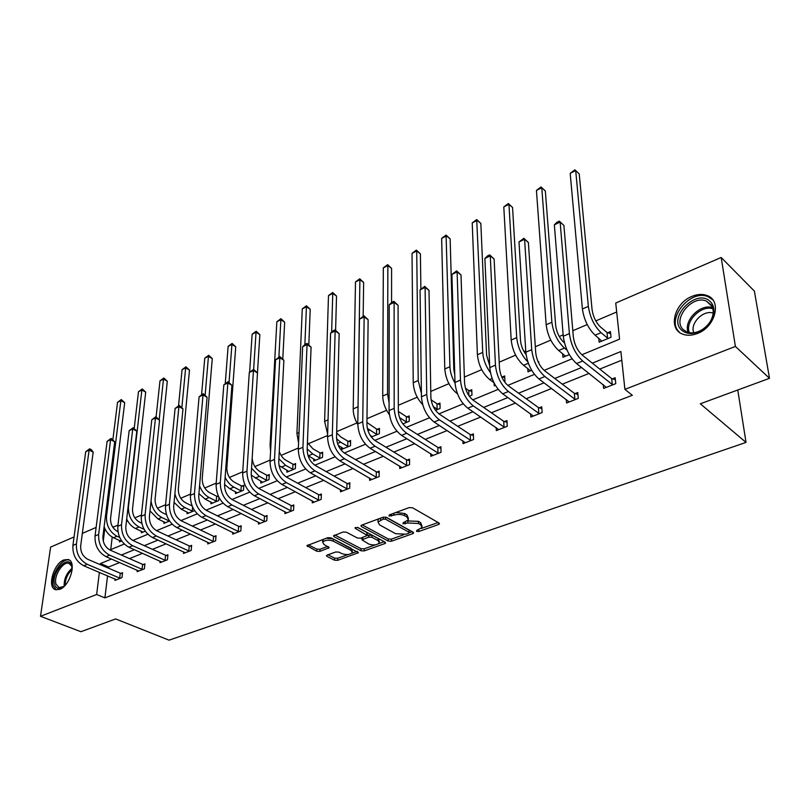 <?xml version="1.0" encoding="UTF-8"?>
<svg xmlns="http://www.w3.org/2000/svg" width="810" height="810" viewBox="0 0 810 810"><rect width="100%" height="100%" fill="white"/><g stroke="black" fill="none" stroke-linecap="round" stroke-linejoin="round"><path stroke-width="1.21" d="M416.553 531.39L418.851 531.502L438.575 524.495L439.455 523.857L439.01 523.007L412.523 507.759L409.131 507.597L389.266 514.937L389.033 516.01L393.933 515.18C397.832 514.016 401.406 514.198 404.676 515.707L406.914 516.972L408.422 519.828L403.198 522.733L402.945 523.776L407.805 522.976L418.436 523.483L420.623 524.728L422.081 527.482L416.826 530.368L416.553 531.39M63.868 559.933L68.091 559.518C77.001 561.208 70.217 585.832 59.758 589.336L55.698 589.71C46.757 587.878 53.521 563.578 63.868 559.933M692.044 296.349C697.521 294.121 702.533 293.858 707.089 295.549C722.176 300.419 715.503 327.048 697.359 333.507C692.024 335.573 687.184 335.796 682.82 334.196C667.642 329.214 674.173 303.072 692.044 296.349M327.2 555.053L326.491 555.569L327.007 556.409L334.5 560.186L337.649 560.328L358.455 552.673L330.996 537.84L327.746 537.688L306.889 545.667L316.73 551.225L319.92 551.377L329.194 547.732L324.081 544.522L322.653 542.184C325.033 539.936 328.566 539.592 333.264 541.161L351.013 550.354L352.36 552.582C350.001 554.799 346.498 555.144 341.86 553.625L338.934 552.126L335.745 551.974L327.2 555.053M581.863 354.76L619.579 339.157L615.742 303.031L721.183 257.489L754.383 291.094L769.5 378.321L700.306 403.785L746.03 442.412L169.037 640.163L115.648 618.931L80.919 631.709L40.5 616.299L50.615 547.084L74.064 536.959M769.5 378.321L735.409 346.447L624.905 389.357L620.885 351.52L592.343 363.153M107.558 575.839L104.905 597.871L632.337 395.29L624.905 389.357M104.905 597.871L96.643 594.499L40.5 616.299M388.243 541.06L391.483 541.222L412.766 533.658L413.606 533.051L413.14 532.21L386.492 517.367L383.14 517.205L361.716 525.123L360.936 525.71L361.452 526.611L388.243 541.06L388.253 538.954L391.483 539.106L403.674 534.762M384.821 543.581L364.166 550.921L360.976 550.77L334.034 536.726L333.507 535.835L343.075 532.018L346.356 532.18L357.392 538.012L360.642 538.174L367.335 535.451L355.367 528.434L355.013 527.806L357.868 527.512L385.135 542.173L385.611 543.014L384.821 543.581L384.821 542.001M721.183 257.489L735.409 346.447M746.03 442.412L737.758 390.005M145.253 531.127L141.345 532.757L141.507 531.269M194.582 510.594L187.049 513.732L187.201 512.102M235.589 491.781L235.467 493.584L243.496 490.242L243.82 485.251L242.008 486.01M286.932 470.195L286.831 472.2L295.356 468.646L295.579 463.563L293.655 464.363M341.486 447.231L341.435 449.469L350.507 445.692L350.608 440.498L348.563 441.349M402.843 423.913L409.252 421.24L409.212 415.935L407.035 416.846M469.304 396.242L471.967 395.138L471.774 389.711L469.446 390.693M538.802 363.244L538.69 361.665L538.154 361.898M531.684 370.281L527.999 371.82L527.786 368.439M598.752 338.205L599.137 342.205L611.024 337.254L610.446 331.594L607.773 332.718M616.693 311.971L595.796 320.902M587.21 324.567L572.812 330.723M563.142 334.854L559.264 336.514M550.78 340.129L535.319 346.741M525.741 350.831L524.009 351.57M515.636 355.155L499.203 362.181M481.697 369.654L464.373 377.065M448.912 383.667L430.768 391.422M417.231 397.204L398.317 405.283M386.583 410.305L366.981 418.679M356.926 422.982L336.676 431.629M327.584 435.517L308.124 443.829M298.363 448.001L281.08 455.392M270.094 460.09L254.866 466.59M242.716 471.784L229.422 477.465M216.199 483.114L204.727 488.015M190.502 494.1L180.762 498.261M165.584 504.741L157.474 508.214M141.416 515.069L134.835 517.884M127.676 520.941L126.411 521.488M117.956 525.103L113.43 527.037L113.319 527.978M112.225 537.06L110.717 549.625M569.319 354.618L562.94 357.271L562.656 353.616M504.367 381.652L504.944 381.409L504.66 375.931L502.251 376.944M495.426 385.378L494.252 385.864L494.12 382.998M435.486 410.326L440.093 408.402L439.972 403.046L437.724 403.987M371.304 437.035L379.404 433.664L379.444 428.409L377.328 429.3M313.784 458.895L313.713 461.011L322.501 457.346L322.663 452.203L320.689 453.033M260.871 481.15L260.769 483.054L269.031 479.611L269.305 474.569L267.452 475.349M211.045 502.089L210.904 503.8L218.7 500.56L218.943 497.34M217.323 496.358L218.285 495.953M169.543 521.022L163.873 523.381L164.025 521.822M121.682 540.938L119.434 541.88L119.607 540.452M82.347 533.385L96.127 527.431M113.43 527.037L112.377 526.551M104.824 528.525L103.255 541.171M111.496 559.032L100.491 563.517L100.339 564.681M99.387 572.387L96.643 594.499M581.6 367.527L554.779 378.452M544.067 382.816L518.572 393.204M507.9 397.548L483.651 407.43M473.03 411.753L449.945 421.159M439.374 425.463L417.403 434.413M406.873 438.706L385.945 447.231M375.475 451.494L355.539 459.614M345.131 463.857L326.126 471.602M315.768 475.814L297.655 483.195M287.358 487.387L270.074 494.434M259.848 498.595L243.364 505.318M233.189 509.46L217.465 515.859M207.36 519.979L192.345 526.095M182.301 530.185L167.974 536.028M158.001 540.088L144.322 545.656M134.399 549.696L121.338 555.022M109.876 549.97L124.264 544.026M132.85 540.472L147.845 534.266M156.512 530.682L172.155 524.212M180.893 520.597L197.205 513.854M206.034 510.199L223.054 503.162M231.954 499.486L249.713 492.136M258.704 488.42L277.243 480.745M286.315 476.999L305.684 468.99M314.837 465.203L335.077 456.83M344.301 453.013L365.472 444.255M374.777 440.407L396.92 431.254M406.306 427.366L429.472 417.788M438.949 413.869L463.199 403.836M472.757 399.887L498.16 389.377M507.799 385.388L534.428 374.382M544.138 370.362L572.062 358.81M119.637 562.565L108.621 567L108.489 568.164M108.621 567L100.491 563.517M621.807 360.187L599.764 369.076M589.052 373.4L562.312 384.173M551.63 388.476L526.196 398.722M515.555 403.016L491.366 412.766M480.765 417.028L457.731 426.313M447.181 430.566L425.25 439.405M414.75 443.637L393.862 452.051M383.403 456.263L363.498 464.292M353.099 468.484L334.125 476.128M323.787 480.289L305.694 487.59M295.407 491.731L278.144 498.687M267.918 502.808L251.454 509.439M241.289 513.54L225.575 519.868M215.47 523.948L200.465 529.993M190.431 534.033L176.104 539.804M166.131 543.824L152.452 549.342M142.54 553.331L129.478 558.596M120.953 573.348L122.543 572.721L121.976 577.621L114.929 580.385L115.091 579.018M143.279 564.509L144.909 563.861L144.393 568.812L137.143 571.668L137.295 570.24M166.252 555.417L167.933 554.749L167.457 559.75L159.995 562.687L160.137 561.188M189.904 546.062L191.636 545.373L191.201 550.425L183.516 553.453L183.647 551.883M214.255 536.422L216.037 535.714L215.642 540.827L207.735 543.935L207.856 542.285M239.335 526.49L241.167 525.771L240.833 530.935L232.673 534.134L232.794 532.403M265.184 516.264L267.077 515.514L266.794 520.739L258.39 524.04L258.491 522.207M291.843 505.713L293.797 504.934L293.564 510.219L284.897 513.621L284.988 511.697M319.342 494.829L321.357 494.029L321.195 499.365L312.245 502.878L312.316 500.843M347.723 483.59L349.809 482.77L349.707 488.167L340.463 491.791L340.514 489.635M377.035 471.997L379.181 471.147L379.151 476.604L369.603 480.35L369.633 478.052M407.319 460.009L409.536 459.128L409.576 464.646L399.715 468.524L399.705 466.074M438.615 447.616L440.913 446.715L441.035 452.294L430.829 456.303L430.788 453.681M470.995 434.808L473.364 433.866L473.567 439.516L463.016 443.657L462.935 440.853M504.498 421.544L506.959 420.572L507.252 426.283L496.327 430.576L496.186 427.558M539.197 407.815L541.738 406.802L542.133 412.584L530.823 417.028L530.611 413.758M575.151 393.579L577.783 392.536L578.279 398.378L566.554 402.985L566.271 399.441M612.431 378.827L615.165 377.743L615.772 383.656L603.602 388.435L603.227 384.568M422.061 526.085L420.592 522.572L420.623 524.728M407.42 520.952L418.406 521.336L420.592 522.572M408.412 518.4L406.903 514.806L406.914 516.972M395.898 512.487L404.666 513.53L406.903 514.806M421.18 528.525L438.119 522.49M362.303 524.91L388.253 538.954M409.344 532.747L412.25 531.704M408.736 533.243L408.989 532.231L385.58 519.24L383.241 519.119L378.007 522.025L379.586 524.9L395.624 533.689L406.093 534.185L408.736 533.243M409.313 532.534L408.979 530.094L408.989 532.231M385.53 517.043L408.979 530.094M379.09 518.704L378.017 519.868L378.007 521.235M384.234 541.688L378.665 543.672M375.394 544.836L364.196 548.826L364.166 550.921M334.915 535.035L360.997 548.674L364.196 548.826M367.345 535.056L366.859 532.453L357.311 527.32M368.641 543.976C373.339 545.545 376.913 545.171 379.374 542.862L378.078 540.604L371.901 537.293L368.641 537.141L361.969 539.845L368.641 543.976M379.374 541.809L378.088 538.488L378.078 540.604M367.305 535.511L371.922 535.177L378.088 538.488M352.38 551.61L351.054 548.259L351.013 550.354M326.349 538.204L333.315 539.045L351.054 548.259M323.382 539.298L322.684 541.06M308.347 544.857L316.791 549.129L319.99 549.281L327.807 546.426M327.959 554.779L334.55 558.12L337.699 558.262L348.249 554.506M351.864 553.22L357.048 551.367M607.014 332.464L600.514 327.017C595.978 322.582 593.163 316.75 592.059 309.521L579.221 173.917L575.707 170.546L588.344 306.372C589.994 317.257 594.236 326.035 601.071 332.687L607.581 338.124L607.014 332.464L610.659 333.69M570.189 173.34L574.867 169.837L575.707 170.546L570.189 173.34L582.41 308.964C584.03 319.828 588.262 328.566 595.107 335.198L601.8 341.101M608.34 338.377L607.581 338.124M613.018 384.73L612.249 384.487L611.651 378.584L582.177 355.023C577.368 350.497 574.422 344.422 573.328 336.808L563.902 225.433L560.135 222.041L569.389 333.619C571.03 345.1 575.465 354.233 582.704 361.017L612.249 384.487M554.354 224.846L556.986 222.244L559.295 221.13L560.135 222.041L554.354 224.846L563.254 336.231C564.864 347.692 569.298 356.795 576.548 363.548L606.326 387.362M611.651 378.584L615.367 379.779M559.295 221.13L563.902 225.433M564.438 342.822L564.003 342.468C559.416 338.175 556.632 332.454 555.65 325.306L545.332 190.968L541.779 187.718L551.883 322.269C553.351 333.031 557.543 341.638 564.448 348.087L567.04 350.143M536.443 190.411L541.05 186.968L541.779 187.718L536.443 190.411L546.163 324.769C547.601 335.502 551.782 344.078 558.708 350.507L565.501 356.208M541.05 186.968L545.332 190.968M526.085 354.679C522.845 350.325 520.992 345.617 520.516 340.544L512.558 207.471L508.964 204.312L503.8 206.925L511.181 340.018C512.457 350.629 516.588 359.043 523.574 365.28L530.479 370.788M503.8 206.925L508.346 203.523L512.558 207.471M508.346 203.523L508.964 204.312L516.699 337.608C517.782 347.257 521.498 355.357 527.857 361.888M575.637 399.421L574.867 399.178L574.381 393.346L544.462 370.605C539.602 366.231 536.696 360.278 535.724 352.755L528.393 242.524L524.576 239.254L531.724 349.687C533.172 361.017 537.556 369.978 544.877 376.539L574.867 399.178M518.997 241.957L523.867 238.302L524.576 239.254L518.997 241.957L525.822 352.198C527.239 363.518 531.613 372.438 538.944 378.979L569.177 401.952M574.381 393.346L577.945 394.46M523.867 238.302L528.393 242.524M539.581 413.586L538.812 413.353L538.437 407.582L508.123 385.631C503.212 381.388 500.337 375.556 499.497 368.125L494.12 259.038L490.263 255.869L495.447 365.158C496.712 376.356 501.036 385.135 508.427 391.493L538.812 413.353M484.876 258.481L487.519 255.93L489.675 254.887L490.263 255.869L484.876 258.481L489.756 367.588C490.992 378.756 495.315 387.514 502.716 393.842L533.344 416.026M538.437 407.582L541.87 408.625M489.675 254.887L494.12 259.038M710.107 301.421C712.638 303.811 713.904 306.97 713.914 310.908C713.387 318.695 709.357 325.104 701.835 330.146C693.704 334.621 686.961 334.611 681.605 330.115C667.318 317.591 696.57 287.904 710.107 301.421M683.367 329.71L686.991 331.999C691.649 333.639 696.681 332.88 702.088 329.731C709.054 325.063 712.78 319.14 713.256 311.941L712.82 308.337L711.453 305.198L706.401 301.087C691.963 294.475 671.733 319.727 683.367 329.71M712.81 299.842L708.132 296.743C690.221 288.562 665.142 319.808 679.509 332.232M693.836 332.728C689.553 323.585 703.495 309.4 713.195 313.146M65.438 584.982L62.208 587.463C58.472 589.224 55.931 588.252 54.604 584.557C50.716 573.652 67.412 554.091 71.442 564.914L72.161 569.865M72.09 567.496L71.634 566.008L68.931 563.375C62.856 560.996 53.247 576.507 56.052 584.182L59.029 587.544L63.595 586.582M69.488 560.206L69.346 560.155C61.803 557.209 49.896 576.416 53.349 585.954L56.275 589.832M501.643 376.751L504.751 377.713M489.665 365.563L486.597 355.256L480.846 223.428L477.211 220.371L472.22 222.902L477.404 354.75C478.518 365.229 482.598 373.491 489.655 379.546L493.928 382.614M472.22 222.902L476.705 219.55L480.846 223.428M476.705 219.55L482.74 352.421C483.266 359.62 485.838 366.383 490.445 372.711M504.792 427.245L504.022 427.022L503.739 421.321L473.08 400.12C468.139 396.009 465.294 390.288 464.565 382.948L461.011 274.975L457.113 271.917L460.475 380.082C461.568 391.139 465.841 399.745 473.293 405.911L504.022 427.022M451.909 274.438L456.637 270.894L457.113 271.917L451.909 274.438L454.987 382.421C456.06 393.457 460.323 402.043 467.775 408.179L498.768 429.614M503.739 421.321L507.05 422.293M456.637 270.894L461.011 274.975M468.889 395.634L468.707 390.471L465.446 388.192M468.707 390.471L471.835 391.412M454.774 374.858L453.823 369.471L450.147 238.879L446.482 235.923L441.642 238.363L444.781 368.975C445.743 379.333 449.773 387.453 456.87 393.326L457.437 393.711M469.638 396.11L469.101 395.948M441.642 238.363L446.067 235.072L450.147 238.879M446.067 235.072L449.935 366.727C450.178 372.175 451.869 377.632 455.017 383.11M471.187 440.448L470.438 440.235L470.235 434.585L439.273 414.092C434.292 410.103 431.497 404.494 430.869 397.244L429.017 290.385L425.088 287.428L426.738 394.47C427.68 405.395 431.892 413.839 439.395 419.823L470.438 440.235M420.056 289.858L424.713 286.375L425.088 287.428L420.056 289.858L421.443 396.738C422.354 407.632 426.566 416.056 434.079 422.01L465.375 442.726M470.235 434.585L473.425 435.507M424.713 286.375L429.017 290.385M437.835 409.344L437.096 409.131L436.995 403.765L431.102 399.826M436.995 403.765L440.012 404.656M433.259 406.579L437.096 409.131M420.876 289.079L420.41 253.854L416.715 250.978L418.223 380.548L421.402 393.407M416.38 250.098L416.715 250.978L412.027 253.348L416.38 250.098L420.41 253.854M412.027 253.348L413.232 382.725C413.738 391.179 416.877 398.479 422.678 404.615M438.726 453.195L437.977 452.992L437.866 447.414L406.64 427.589C401.628 423.711 398.864 418.203 398.338 411.045L398.075 305.289L394.116 302.413L394.176 408.372C394.966 419.155 399.127 427.447 406.671 433.249L437.977 452.992M389.245 304.773L391.898 302.282L393.842 301.34L394.116 302.413L389.245 304.773L389.063 410.548C389.823 421.311 393.984 429.583 401.537 435.355L433.117 455.402M437.866 447.414L440.944 448.274M393.842 301.34L398.075 305.289M407.076 422.152L406.337 421.939L406.306 416.634L398.338 411.419M406.306 416.634L409.222 417.474M399.533 417.595L406.337 421.939M391.564 302.596L391.584 268.363L387.858 265.569L387.544 393.923L389.073 402.772M387.625 264.667L387.858 265.569L383.322 267.867L387.625 264.667L391.584 268.363M383.322 267.867L382.725 396.029C382.907 402.641 385.125 408.847 389.397 414.669M407.349 465.527L406.6 465.325L406.569 459.807L375.111 440.62C370.079 436.863 367.345 431.446 366.91 424.369L368.135 319.707L364.156 316.923L362.728 421.787C363.366 432.439 367.487 440.579 375.07 446.219L406.6 465.325M359.438 319.211L363.974 315.819L364.156 316.923L359.438 319.211L357.787 423.893C358.405 434.524 362.516 442.645 370.099 448.254L401.922 467.653M406.569 459.807L409.546 460.617M363.974 315.819L368.135 319.707M377.298 434.545L376.569 434.342L376.609 429.087L366.93 422.466M376.609 429.087L379.434 429.887M370.038 435.162L372.134 436.691M367.345 428.379L376.569 434.342M363.163 316.214L363.639 282.427L359.893 279.723L358.01 409.708M359.731 278.792L359.893 279.723L355.489 281.951L359.731 278.792L363.639 282.427M355.489 281.951L353.2 408.898C353.211 414.143 354.74 419.327 357.787 424.47M376.994 477.444L376.255 477.252L376.296 471.795L344.635 453.215C339.582 449.57 336.879 444.244 336.535 437.258L339.147 333.659L335.148 330.966L332.333 434.757C332.839 445.277 336.909 453.276 344.523 458.754L376.255 477.252M330.581 333.173L333.224 330.723L335.046 329.842L335.148 330.966L330.581 333.173L327.554 436.792C328.05 447.292 332.1 455.271 339.714 460.728L371.739 479.51M376.296 471.795L379.171 472.564M335.046 329.842L339.147 333.659M348.462 446.543L347.733 446.35L347.844 441.156L340.818 436.965L336.646 432.864M347.844 441.156L350.578 441.906M338.236 445.318L343.46 448.629M336.575 438.736L340.696 442.179L347.733 446.35M335.603 330.217L336.525 296.075L332.758 293.443L331.644 332.191M332.677 292.491L332.758 293.443L328.485 295.609L332.677 292.491L336.525 296.075M328.485 295.609L324.618 421.372L327.625 434.13M347.622 488.987L346.882 488.794L346.994 483.398L315.171 465.406C310.098 461.852 307.425 456.627 307.162 449.722L311.08 347.176L307.051 344.564L302.93 447.292C303.325 457.69 307.344 465.558 314.979 470.873L346.882 488.794M302.636 346.71L305.269 344.28L307.041 343.42L307.051 344.564L302.636 346.71L298.313 449.267C298.688 459.645 302.697 467.481 310.331 472.787L342.529 490.981M346.994 483.398L349.778 484.127M307.041 343.42L311.08 347.176M320.517 458.176L319.798 457.984L319.97 452.841L312.913 448.781L307.435 442.604M319.97 452.841L322.623 453.549M308.023 455.605L315.677 460.191M307.192 448.922L312.731 453.934L319.798 457.984M308.823 344.665L310.21 309.319L306.433 306.767L304.874 344.645M306.423 305.785L306.433 306.767L302.282 308.863L306.423 305.785L310.21 309.319M302.282 308.863L296.926 433.441L298.576 443.121M319.17 500.165L318.441 499.972L318.613 494.637L286.649 477.191C281.566 473.739 278.934 468.595 278.741 461.781L283.875 360.278L279.835 357.747L274.499 459.432C274.772 469.699 278.741 477.424 286.396 482.608L318.441 499.972M275.552 359.822L279.895 356.582L279.835 357.747L275.552 359.822L270.024 461.335C270.287 471.592 274.246 479.297 281.9 484.451L314.24 502.099M318.613 494.637L321.317 495.325M279.895 356.582L283.875 360.278M293.433 469.446L292.724 469.263L292.947 464.181L285.869 460.232C282.923 458.46 280.726 455.554 279.258 451.504M292.947 464.181L295.518 464.849M279.025 465.537L288.745 471.4M278.893 458.784L285.626 465.335L292.724 469.263M282.781 359.043L284.664 322.177L280.867 319.697L278.893 357.068M280.928 318.705L280.867 319.697L276.848 321.732L280.928 318.705L284.664 322.177M276.848 321.732L270.074 445.146L270.58 451.038M291.61 510.988L290.881 510.806L291.114 505.531L259.038 488.602C253.945 485.241 251.343 480.188 251.221 473.455L257.499 372.985L253.449 370.524L246.969 471.177C247.131 481.322 251.049 488.926 258.724 493.958L290.881 510.806M249.288 372.539L253.581 369.34L253.449 370.524L249.288 372.539L242.635 473.02C242.787 483.155 246.696 490.728 254.37 495.75L286.841 512.862M291.114 505.531L293.746 506.179M253.581 369.34L257.499 372.985M267.168 480.381L266.46 480.198L266.743 475.166L259.635 471.329C255.17 468.433 252.69 463.978 252.183 457.974M266.743 475.166L269.244 475.804M251.221 475.095L262.612 482.274M251.545 468.251L259.342 476.381L266.46 480.198M257.459 372.934L259.848 334.662L256.041 332.252L253.651 369.39M256.162 331.239L256.041 332.252L252.133 334.236L256.162 331.239L259.848 334.662M252.133 334.236L249.622 372.235M264.9 521.478L264.182 521.306L264.465 516.081L232.288 499.659C227.195 496.388 224.623 491.427 224.562 484.755L231.913 385.307L227.853 382.917L220.3 482.547C220.371 492.581 224.238 500.053 231.923 504.964L264.182 521.306M223.823 384.861L228.045 381.723L227.853 382.917L223.823 384.861L216.108 484.339C216.159 494.353 220.026 501.805 227.701 506.695L260.273 523.301M264.465 516.081L267.017 516.699M228.045 381.723L231.913 385.307M241.684 490.992L240.975 490.819L241.309 485.828L234.191 482.112C229.341 478.943 226.901 474.214 226.84 467.917L235.73 346.801L231.923 344.452L229.068 382.32M241.309 485.828L243.739 486.445M224.583 484.491L229.827 488.794L237.259 492.834M225.119 477.303C227.337 481.879 230.243 485.149 233.837 487.104L240.975 490.819M232.095 343.43L231.923 344.452L228.116 346.376L232.095 343.43L235.73 346.801M228.116 346.376L225.251 383.565M238.99 531.654L238.272 531.481L238.616 526.328L206.368 510.381C201.265 507.192 198.723 502.301 198.733 495.72L207.077 397.254L203.016 394.936L194.461 493.574C194.43 503.486 198.258 510.837 205.942 515.616L238.272 531.481M199.098 396.829L203.28 393.731L203.016 394.936L199.098 396.829L190.39 495.305C190.35 505.207 194.177 512.538 201.862 517.296L234.505 533.415M238.616 526.328L241.096 526.915M203.28 393.731L207.077 397.254M216.938 501.289L216.24 501.117L216.624 496.186L209.486 492.561C204.636 489.483 202.216 484.815 202.227 478.589L212.281 358.607L208.464 356.319L205.153 394.966M216.624 496.186L218.619 496.672M198.916 493.624L205.193 499.152L212.655 503.081M199.564 485.909C201.71 491.376 204.879 495.244 209.091 497.512L216.24 501.117M208.696 355.276L208.464 356.319L204.768 358.192L208.696 355.276L212.281 358.607M204.768 358.192L201.589 394.591M213.86 541.525L213.151 541.363L213.536 536.26L181.237 520.769C176.135 517.661 173.623 512.851 173.694 506.341L182.969 408.868L178.899 406.61L169.411 504.255C169.29 514.067 173.077 521.296 180.762 525.953L213.151 541.363M175.102 408.453L179.223 405.385L178.899 406.61L175.102 408.453L165.463 505.946C165.341 515.727 169.118 522.936 176.793 527.583L209.496 543.237M213.536 536.26L215.946 536.817M179.223 405.385L182.969 408.868M192.152 505.997L185.5 502.716C180.65 499.709 178.261 495.123 178.321 488.957L189.489 370.079L185.662 367.861L181.865 407.521M174.059 502.423L181.268 509.217L188.75 513.024M192.912 511.292L192.223 511.12L192.577 506.999M174.869 493.948C176.742 500.398 180.134 504.954 185.055 507.617L192.223 511.12M185.946 366.798L185.662 367.861L182.068 369.674L185.946 366.798L189.489 370.079M182.068 369.674L178.554 405.709M189.459 551.114L188.76 550.952L189.196 545.899L156.856 530.844C151.754 527.816 149.273 523.088 149.394 516.648L159.56 420.147L155.48 417.95L145.111 514.623C144.909 524.323 148.655 531.431 156.33 535.977L188.76 550.952M151.794 419.742L155.864 416.715L155.48 417.95L151.794 419.742L141.284 516.264C141.072 525.933 144.808 533.031 152.482 537.556L185.227 552.774M189.196 545.899L191.545 546.426M155.864 416.715L159.56 420.147M166.465 514.633L162.192 512.588C157.353 509.642 154.983 505.126 155.095 499.031L167.305 381.247L163.478 379.08L159.195 419.691M150.002 510.897L158.031 518.987L165.523 522.693M169.523 520.992L168.956 520.111M151.045 500.985C152.25 508.67 155.803 514.158 161.716 517.438L168.885 520.85M163.812 378.007L163.478 379.08L159.975 380.852L163.812 378.007L167.305 381.247M159.975 380.852L156.117 416.856M165.777 560.419L165.068 560.257L165.554 555.265L133.194 540.635C128.091 537.678 125.641 533.021 125.813 526.652L136.809 431.102L132.729 428.966L121.53 524.688C121.257 534.266 124.953 541.272 132.627 545.707L165.068 560.257M129.144 430.707L133.164 427.72L132.729 428.966L129.144 430.707L117.825 526.267C117.531 535.835 121.216 542.822 128.891 547.236L161.666 562.029M165.554 555.265L167.842 555.771M133.164 427.72L136.809 431.102M141.77 523.209L139.553 522.177C134.703 519.301 132.364 514.856 132.526 508.822L145.709 392.111L141.882 390.005L128.456 506.898C128.213 515.98 131.736 522.673 139.026 526.976L144.15 529.345M126.694 519.018C128.8 523.513 131.716 526.662 135.452 528.485L142.945 532.089M142.266 388.921L141.882 390.005L138.48 391.726L142.266 388.921L145.709 392.111M138.48 391.726L134.227 428.277M142.762 569.46L142.064 569.308L142.59 564.357L110.211 550.132C105.128 547.246 102.698 542.659 102.921 536.362L114.686 441.754L110.616 439.678L98.638 534.448C98.283 543.925 101.949 550.83 109.613 555.154L142.064 569.308M107.122 441.359L111.091 438.423L110.616 439.678L107.122 441.359L95.033 535.987C94.669 545.454 98.324 552.329 105.989 556.642L138.763 571.03M142.59 564.357L144.808 564.843M111.091 438.423L114.686 441.754M117.966 531.694L117.531 531.502C112.691 528.697 110.373 524.303 110.575 518.339L124.689 402.692L120.862 400.636L106.515 516.466C106.201 525.447 109.684 532.048 116.964 536.25L119.738 537.496M104.115 526.773C106.11 531.998 109.228 535.643 113.491 537.708L120.994 541.232M121.287 399.543L120.862 400.636L117.541 402.317L121.287 399.543L124.689 402.692M117.541 402.317L112.894 439.466M120.386 578.239L119.698 578.097L120.265 573.197L87.895 559.356C82.812 556.541 80.413 552.025 80.686 545.798L93.18 452.112L89.11 450.087L76.413 543.935C75.988 553.311 79.603 560.105 87.257 564.327L119.698 578.097M85.718 451.727L89.637 448.821L89.11 450.087L85.718 451.727L72.9 545.434C72.475 554.789 76.079 561.563 83.734 565.765L116.508 579.768M120.265 573.197L122.431 573.662M89.637 448.821L91.257 449.631L93.18 452.112M418.831 529.649L418.851 531.502M391.382 514.158L391.382 516.122M405.253 521.984L405.263 523.888M418.406 521.336L418.436 523.483M407.784 520.82L407.805 522.976M404.666 513.53L404.676 515.707M393.933 513.216L393.933 515.18M438.544 522.733L438.575 524.495M361.462 525.234L361.452 526.611M412.756 531.988L412.766 533.658M391.483 539.106L391.483 541.222M385.59 517.074L385.58 519.24M383.251 517.165L383.241 519.119M380.599 518.147L380.589 520.101M360.997 548.674L360.976 550.77M334.064 535.359L334.034 536.726M366.859 532.453L366.839 534.58M355.387 527.472L355.367 528.434M371.922 535.177L371.901 537.293M368.671 535.015L368.641 537.141M362.758 537.405L362.728 539.278M333.315 539.045L333.264 541.161M328.516 546.79L328.475 548.259M319.99 549.281L319.92 551.377M316.791 549.129L316.73 551.225M307.486 545.181L307.435 546.537M357.726 551.721L357.696 553.21M337.699 558.262L337.649 560.328M334.55 558.12L334.5 560.186M327.048 555.113L327.007 556.409M601.071 332.687L595.107 335.198M588.344 306.372L582.41 308.964M582.704 361.017L576.548 363.548M569.389 333.619L563.254 336.231M564.448 348.087L558.708 350.507M551.883 322.269L546.163 324.769M528.353 363.265L523.574 365.28M516.699 337.608L511.181 340.018M544.877 376.539L538.944 378.979M531.724 349.687L525.822 352.198M508.427 391.493L502.716 393.842M495.447 365.158L489.756 367.588M688.186 332.394C683.164 320.841 700.356 303.315 712.618 307.638M712.932 308.782C701.116 304.692 684.612 321.499 689.361 332.657M64.172 586.136C63.929 578.947 66.582 572.964 72.151 568.205M72.181 569.471C67.584 573.794 65.245 579.069 65.144 585.276M492.146 378.493L489.655 379.546M482.74 352.421L477.404 354.75M473.293 405.911L467.775 408.179M460.475 380.082L454.987 382.421M449.935 366.727L444.781 368.975M439.395 419.823L434.079 422.01M426.738 394.47L421.443 396.738M418.223 380.548L413.232 382.725M406.671 433.249L401.537 435.355M394.176 408.372L389.063 410.548M387.544 393.923L382.725 396.029M375.07 446.219L370.099 448.254M362.728 421.787L357.787 423.893M369.573 430.039L367.983 430.697M357.868 406.863L353.2 408.898M344.523 458.754L339.714 460.728M332.333 434.757L327.554 436.792M340.696 442.179L337.547 443.495M328.05 419.874L324.618 421.372M314.979 470.873L310.331 472.787M302.93 447.292L298.313 449.267M312.731 453.934L308.326 455.787M299.022 432.53L296.926 433.441M286.396 482.608L281.9 484.451M274.499 459.432L270.024 461.335M285.626 465.335L281.353 467.127M270.925 444.781L270.074 445.146M258.724 493.958L254.37 495.75M246.969 471.177L242.635 473.02M259.342 476.381L255.201 478.123M231.923 504.964L227.701 506.695M220.3 482.547L216.108 484.339M233.837 487.104L229.827 488.794M205.942 515.616L201.862 517.296M194.461 493.574L190.39 495.305M209.091 497.512L205.193 499.152M180.762 525.953L176.793 527.583M169.411 504.255L165.463 505.946M185.055 507.617L181.268 509.217M156.33 535.977L152.482 537.556M145.111 514.623L141.284 516.264M161.716 517.438L158.031 518.987M132.627 545.707L128.891 547.236M121.53 524.688L117.825 526.267M139.026 526.976L135.452 528.485M109.613 555.154L105.989 556.642M98.638 534.448L95.033 535.987M116.964 536.25L113.491 537.708M106.515 516.466L105.33 516.982M87.257 564.327L83.734 565.765M76.413 543.935L72.9 545.434M68.091 559.518L69.042 559.923M707.089 295.549L708.497 296.895M378.017 519.868L378.007 522.025M361.989 537.729L361.969 539.845M322.714 540.078L322.653 542.184M713.256 311.941L713.914 310.908M712.233 306.646L706.401 301.087M63.099 586.875L62.208 587.463M69.701 563.699L68.931 563.375M71.634 566.008L71.442 564.914"/></g></svg>
